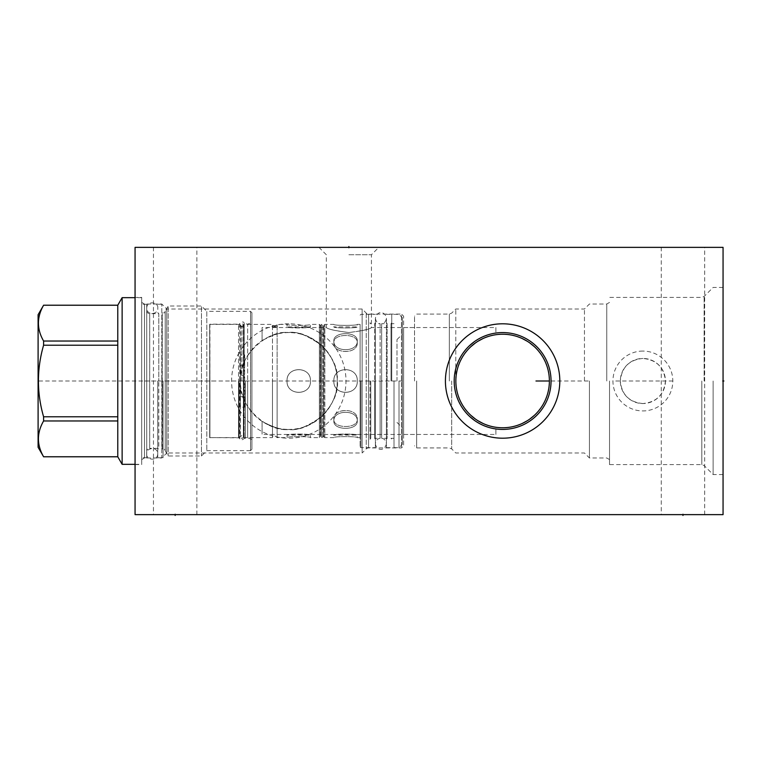 <?xml version="1.0" encoding="UTF-8"?>
<svg xmlns="http://www.w3.org/2000/svg" width="762" height="762" viewBox="0 0 762 762"><rect width="100%" height="100%" fill="white"/><g stroke="black" fill="none" stroke-linecap="round" stroke-linejoin="round"><path stroke-width="0.57" stroke-dasharray="3.81 2.86" d="M135.065 247.364L723.062 247.364L723.062 514.636L135.065 514.636L135.065 247.364M661.273 247.364L704.669 247.364L661.273 247.364L661.273 514.636L704.669 514.636L661.273 514.636M153.457 247.364L196.863 247.364L153.457 247.364L153.457 514.636L196.863 514.636L153.457 514.636M348.882 247.364L378.819 247.364L348.882 247.364L348.882 248.202L348.882 247.364M135.065 297.399L135.065 464.601L135.065 297.399L141.694 297.399L141.694 464.601L141.694 297.399M723.062 381L723.062 287.455L723.062 474.545L723.062 381L722.224 381L723.062 381M288.798 323.802A57.198 57.198 0 0 0 231.6 381A57.198 57.198 0 0 0 288.798 438.198A57.198 57.198 0 0 0 345.996 381A57.198 57.198 0 0 0 288.798 323.802M642.88 351.063A29.937 29.937 0 0 0 612.943 381A29.937 29.937 0 0 0 642.88 410.937A29.937 29.937 0 0 0 672.817 381A29.937 29.937 0 0 0 642.88 351.063M704.669 514.636L704.669 247.364M196.863 514.636L196.863 247.364M288.798 332.575A48.425 48.425 0 0 0 240.373 381A48.425 48.425 0 0 0 288.798 429.425C296.38 431.054 307.41 426.691 321.897 416.357C332.623 405.022 337.728 393.24 337.233 381C337.728 368.76 332.623 356.978 321.897 345.643C307.41 335.309 296.38 330.946 288.798 332.575A48.425 48.425 0 0 1 337.233 381A48.425 48.425 0 0 1 288.798 429.425C267.395 432.33 238.096 405.775 240.392 382.305C236.544 358.264 266.262 329.536 288.798 332.575C310.201 329.67 339.509 356.225 337.214 379.695C341.062 403.736 311.334 432.464 288.798 429.425C283.102 430.492 274.196 427.806 262.071 421.386C274.196 427.806 283.102 430.492 288.798 429.425C296.38 431.054 307.41 426.691 321.897 416.357C332.623 405.022 337.728 393.24 337.233 381C337.728 368.76 332.623 356.978 321.897 345.643C307.41 335.309 296.38 330.946 288.798 332.575C283.102 331.508 274.196 334.194 262.071 340.614C274.187 334.194 283.102 331.508 288.798 332.575M141.694 302.419L141.694 459.581L141.694 302.419L144.475 304.028L161.792 304.028L166.764 309.001L362.14 309.001L362.14 452.999L366.246 448.894A3.315 3.315 0 0 1 368.589 447.923L401.479 447.923L403.622 445.789L403.622 316.211L403.622 445.789M141.694 459.581L144.475 457.972L144.475 304.028L144.475 457.972L161.792 457.972L161.792 304.028L161.792 457.972L166.764 452.999L166.764 309.001L166.764 452.999L362.14 452.999L362.14 309.001L366.246 313.106A3.315 3.315 0 0 0 368.589 314.077L401.479 314.077L401.479 447.923L401.479 314.077L403.622 316.211M135.065 464.601L141.694 464.601M403.622 327.546L403.622 434.454L403.622 327.546L495.881 327.546L495.881 333.042L492.081 333.727L494.043 333.337M454.247 383.391L454.247 378.609M454.724 373.809L455.143 371.408L454.724 373.809M455.695 369.008L456.371 366.617L455.695 369.008M456.981 364.798L457.19 364.207M458.153 361.807L459.257 359.416L458.153 361.817M460.534 357.035L461.963 354.673L460.534 357.045M474.421 341.624L475.088 341.157L474.421 341.624M487.604 334.956L489.947 334.261L487.604 334.956M403.622 434.454L495.881 434.454L495.881 428.958L495.881 434.454M494.043 428.663L492.081 428.273L494.043 428.663M489.947 427.739L487.604 427.044L489.947 427.739M475.097 420.853L474.421 420.376L475.097 420.853M469.525 416.357L467.344 414.185L469.525 416.357M461.963 407.318L460.534 404.955L461.963 407.327M459.257 402.584L458.153 400.183L459.257 402.584M457.19 397.783L456.952 397.126M456.371 395.383L455.695 392.992L456.371 395.383M455.143 390.592L454.724 388.191L455.143 390.592M454.19 381A48.425 48.425 0 0 1 502.615 332.575A48.425 48.425 0 0 1 551.05 381A48.425 48.425 0 0 1 502.615 429.425A48.425 48.425 0 0 1 454.19 381M457.19 364.217L456.952 364.884M456.981 397.202L457.19 397.793M495.881 327.546L495.881 333.042M455.914 383.562L455.914 378.438M456.124 375.876L456.476 373.313M456.981 370.751L457.381 369.122M457.629 368.208L458.429 365.665M459.391 363.141L460.515 360.636M461.801 358.159L463.258 355.721M466.706 351.034L468.678 348.815M469.983 347.501L470.802 346.71M475.45 342.929L477.907 341.29M482.956 338.566L485.489 337.48M488.004 336.566L490.499 335.823M492.966 335.232L494.586 334.918M495.405 334.785L497.824 334.47M500.224 334.289L505.006 334.289M507.406 334.47L509.826 334.785M510.664 334.928L512.264 335.232M514.731 335.823L517.227 336.566M519.751 337.48L522.284 338.566M527.323 341.29L529.781 342.929M534.429 346.71L535.257 347.491M536.562 348.815L538.524 351.034M541.972 355.721L543.43 358.159M544.725 360.636L545.84 363.141M546.802 365.665L547.602 368.208M547.868 369.16L548.249 370.751M548.754 373.313L549.107 375.876M549.316 378.438L549.316 383.562M584.454 381L584.454 309.001L584.454 381M455.79 381L455.79 309.001L455.79 381M549.107 386.124L548.754 388.687M548.249 391.249L547.859 392.878M547.602 393.792L546.802 396.335M545.84 398.859L544.725 401.364M543.43 403.841L541.972 406.279M538.524 410.966L536.562 413.185M535.267 414.49L534.429 415.29M529.781 419.071L527.323 420.71M522.284 423.434L519.751 424.52M517.227 425.434L514.731 426.177M512.264 426.768L510.654 427.072M509.826 427.215L507.406 427.53M505.006 427.711L500.224 427.711M497.824 427.53L495.405 427.215M494.567 427.072L492.966 426.768M490.499 426.177L488.004 425.434M485.489 424.52L482.956 423.434M477.907 420.71L475.45 419.071M470.802 415.29L469.954 414.48M468.678 413.185L466.706 410.966M463.258 406.279L461.801 403.841M460.515 401.364L459.391 398.859M458.429 396.335L457.629 393.792M457.371 392.868L456.981 391.249M456.476 388.687L456.124 386.124M416.662 381L416.662 447.923L416.662 381M414.528 381L414.528 316.211L414.528 381M262.071 340.614L262.071 327.546L262.071 340.614M348.882 332.537C335.651 330.937 328.136 329.27 326.336 327.555C327.365 329.032 334.87 330.698 348.882 332.537C335.651 330.937 328.136 329.27 326.336 327.555C327.365 329.032 334.87 330.698 348.882 332.537C362.112 330.937 369.627 329.27 371.427 327.555C370.408 329.032 362.893 330.698 348.882 332.537C362.112 330.937 369.627 329.27 371.427 327.555C370.408 329.032 362.893 330.698 348.882 332.537M348.882 254.737L371.437 254.737L348.882 254.737M262.071 421.386L262.071 434.454L262.071 421.386M589.426 381L589.426 457.972L589.426 381M606.752 381L606.752 304.028L606.752 381M609.524 381L609.524 464.601L609.524 381M642.88 403.555C629.202 402.203 621.687 394.687 620.325 381C621.687 367.313 629.202 359.797 642.88 358.445A22.555 22.555 0 0 0 620.325 381A22.555 22.555 0 0 0 642.88 403.555C656.558 402.203 664.073 394.687 665.436 381C664.073 367.313 656.558 359.797 642.88 358.445A22.555 22.555 0 0 1 665.436 381A22.555 22.555 0 0 1 642.88 403.555M713.118 381L713.118 474.545L713.118 381M163.078 381L163.078 457.762L163.078 381M163.078 449.418L162.011 448.351L162.258 313.649L162.258 448.351A2.991 2.991 0 0 1 165.211 450.866L165.211 311.134A2.991 2.991 0 0 1 162.258 313.649L163.078 312.582M157.734 381L157.734 457.762L157.734 381M146.723 451.342L146.723 310.658L146.723 451.342A2.991 2.991 0 0 1 149.714 448.351L149.714 313.649L149.714 448.351L158.801 448.351L158.801 381L158.801 448.351L157.734 449.418M146.723 310.658A2.991 2.991 0 0 0 149.714 313.649L158.801 313.649L158.801 381L158.801 313.649L157.734 312.582M146.723 304.295L146.723 457.705L146.723 304.295L141.694 304.295L141.694 457.705L146.723 457.705M141.694 304.295L141.694 457.705M141.694 297.666L141.694 464.334L141.694 297.666L135.065 297.666M135.065 464.334L141.694 464.334M122.13 297.666L122.13 464.334M117.777 305.2L117.777 456.762L117.777 420.976L117.777 456.762L43.596 456.8M43.596 305.2L43.596 305.238C36.709 317.173 36.709 329.098 43.596 341.024L43.596 345.215C36.709 369.075 36.709 392.925 43.596 416.785L43.596 420.976C36.709 432.902 36.709 444.827 43.596 456.762M38.1 314.716L38.1 447.284M117.777 305.238L117.777 341.024L117.777 305.238L43.596 305.238M117.777 341.024L43.596 341.024M117.777 345.215L117.777 416.785L117.777 345.215L43.596 345.215M117.777 416.785L43.596 416.785M117.777 420.976L43.596 420.976M165.211 450.866L168.173 456L201.454 456L206.797 450.647L250.527 450.647L250.527 311.353L250.527 450.647L251.917 449.266L251.917 312.734L250.527 311.353L206.797 311.353L206.797 450.647L206.797 311.353L201.454 306L201.454 456L201.454 306L168.173 306L168.173 456L168.173 306L165.211 311.134L165.211 450.866M251.917 312.734L251.917 449.266M251.917 381L251.917 439.379L251.917 381M243.164 365.284L244.65 365.284L244.65 396.716L240.373 396.716L240.373 354.978L240.373 407.022L244.183 407.27L244.183 438.521L244.183 323.479C243.935 321.478 242.468 321.478 239.763 323.479L239.763 438.521L239.763 323.479L238.554 324.174L238.554 381L238.554 324.174L209.902 324.174L209.902 381L209.683 324.393L209.683 437.607L209.683 324.393L239.106 324.402L238.925 326.908L243.954 326.908L238.925 326.908L243.954 326.908L243.954 324.393L243.392 325.431L243.773 381L243.773 324.402L272.463 324.402L272.282 326.908L277.311 326.908L272.282 326.908L277.311 326.908L277.13 324.402C275.577 326.965 274.025 326.965 272.463 324.402L272.463 381L272.463 324.402C274.015 326.965 275.568 326.965 277.13 324.402L277.13 381L277.13 324.402L287.036 324.393C286.322 325.717 311.163 325.717 310.448 324.393C311.163 325.717 286.322 325.717 287.036 324.393L287.036 326.908C286.15 328.289 311.344 328.289 310.448 326.908C311.334 328.289 286.131 328.279 287.036 326.908L310.448 326.908L310.448 324.393L319.373 324.393L319.373 381L319.373 324.393L320.259 325.279L320.259 381L320.631 325.279L320.631 436.721L320.631 325.279L321.516 324.393L321.516 381L321.516 324.393L322.688 324.393L322.688 437.607L322.688 324.393L323.574 325.279L323.574 381L323.945 325.279L323.945 436.721L323.945 325.279L324.831 324.393L324.831 381L324.831 324.393L333.861 324.393C333.146 325.717 357.988 325.717 357.273 324.393C357.988 325.717 333.146 325.717 333.861 324.393L333.861 326.908C332.975 328.289 358.169 328.289 357.273 326.908C358.159 328.289 332.956 328.279 333.861 326.908L357.273 326.908L357.273 324.393L360.112 324.393L360.112 437.607L360.112 324.393M241.849 365.284L240.373 365.284M241.849 396.716L243.164 396.716M240.373 396.716L240.373 407.022M244.65 396.716L244.183 407.27M244.65 365.284L244.65 354.673L240.373 354.978M244.65 407.327L244.65 354.673M245.393 381L245.393 437.826L245.393 381M244.183 354.73L244.183 323.479L247.64 324.174L247.64 381L247.64 324.174L251.917 322.621M247.64 381L247.64 437.826L247.64 381M238.554 381L238.554 437.826L238.554 381M209.902 381L209.902 437.826L209.902 381M239.106 381L239.106 437.607L239.106 381M241.83 381L241.973 326.479L239.106 324.402L241.83 326.469L241.83 375.656L243.392 375.552L243.392 325.431L243.392 436.588L243.392 381L240.478 381L243.392 381M243.773 381L243.773 437.607L243.773 381M241.83 375.656L243.392 375.552M243.392 325.431L241.973 326.479L243.392 325.431M272.463 381L272.463 437.607L272.463 381M277.13 381L277.13 437.607L277.13 381M310.448 381C311.163 365.893 286.322 365.903 287.036 381C286.322 365.893 311.163 365.903 310.448 381C311.163 396.107 286.322 396.097 287.036 381C286.322 396.107 311.163 396.097 310.448 381C311.344 396.05 286.15 396.05 287.036 381C286.15 365.95 311.344 365.95 310.448 381C311.344 365.95 286.15 365.95 287.036 381C286.15 396.05 311.344 396.05 310.448 381M319.373 381L319.373 437.607L319.373 381M360.112 437.607L357.273 437.607L357.273 435.092L333.861 435.092C332.975 433.711 358.169 433.711 357.273 435.092C358.159 433.711 332.956 433.721 333.861 435.092L333.861 437.607C333.146 436.283 357.988 436.283 357.273 437.607C357.988 436.283 333.146 436.283 333.861 437.607L324.831 437.607L324.831 381L324.831 437.607L323.574 436.721L323.574 381L323.574 436.721L321.516 437.607L321.516 381L321.516 437.607L320.259 436.721L320.259 381L320.259 436.721L319.373 437.607L310.448 437.607C311.163 436.283 286.322 436.283 287.036 437.607C286.322 436.283 311.163 436.283 310.448 437.607L310.448 435.092C311.334 433.711 286.131 433.721 287.036 435.092C286.15 433.711 311.344 433.711 310.448 435.092L287.036 435.092L287.036 437.607L277.13 437.607C274.149 434.978 272.596 434.978 272.463 437.607L243.773 437.607L243.469 437.074L243.469 324.926L241.973 326.422L240.478 324.926L240.478 437.074L241.973 438.569L243.469 437.074L243.469 381M333.861 381C333.146 396.107 357.988 396.097 357.273 381C357.988 396.107 333.146 396.097 333.861 381C333.146 365.893 357.988 365.903 357.273 381C357.988 365.893 333.146 365.903 333.861 381C332.975 365.95 358.169 365.95 357.273 381C358.169 396.05 332.975 396.05 333.861 381C332.975 396.05 358.169 396.05 357.273 381C358.169 365.95 332.975 365.95 333.861 381M333.861 421.024C333.146 430.768 357.988 430.768 357.273 421.024C357.988 409.413 333.146 409.413 333.861 421.024C333.146 409.413 357.988 409.413 357.273 421.024C357.988 430.768 333.146 430.768 333.861 421.024L333.861 419.252C333.099 407.603 358.035 407.603 357.273 419.252C358.169 428.92 332.975 428.92 333.861 419.252C332.975 428.92 358.169 428.92 357.273 419.252C357.759 406.927 332.203 408.451 333.861 419.252L333.861 421.024M333.861 340.976C333.146 352.587 357.988 352.587 357.273 340.976C357.988 331.232 333.146 331.232 333.861 340.976C333.146 331.232 357.988 331.232 357.273 340.976C357.988 352.587 333.146 352.587 333.861 340.976L333.861 342.748C332.975 333.08 358.169 333.08 357.273 342.748C357.759 355.073 332.203 353.549 333.861 342.748C333.099 354.397 358.035 354.397 357.273 342.748C358.169 333.08 332.975 333.08 333.861 342.748L333.861 340.976M360.112 381L360.112 446.856L360.112 381M360.912 381L360.912 447.656L360.912 381M386.41 322.678L387.144 323.698L387.144 438.302L387.144 323.698L381.667 323.698L381.667 381L381.667 323.698C384.267 323.402 385.848 321.583 386.41 318.24L386.41 447.656L386.41 318.24C385.772 311.944 377.457 309.543 375.399 318.24L375.399 447.656L375.399 318.24C375.952 321.583 377.533 323.402 380.133 323.698L380.133 381L380.133 323.698L374.656 323.698L374.656 381L374.656 323.698L375.399 322.678M380.133 381L380.133 438.302L380.133 381M381.667 381L381.667 438.302L381.667 381M374.656 381L374.656 438.302L374.656 381M391.754 381L391.754 314.344L391.754 381M391.02 381L391.02 323.698L391.02 381M394.002 381L394.002 447.656L394.002 381M399.021 381L399.021 447.656L399.021 381M402.336 381L402.336 317.659L402.336 444.341L402.336 334.232L402.336 427.768L402.336 381L38.1 381M396.992 381L396.992 339.576L396.992 381M357.273 340.976L357.273 342.748L357.273 340.976M357.273 421.024L357.273 419.252L357.273 421.024M370.046 381L370.046 439.322L370.046 381M370.789 381L370.789 438.302L370.789 381M146.723 381L146.723 453.761L146.723 381M682.971 513.798L682.971 514.636M175.155 513.798L175.155 514.636M135.903 381L134.226 381L135.903 381M215.246 381L141.694 381M135.065 370.627L135.065 362.607L135.065 370.627M135.065 377.047L135.065 383.457L135.065 377.047M135.065 389.877L135.065 396.288M135.065 409.918L135.065 401.898M135.065 403.508L135.065 408.318M588.216 381L549.392 381M672.922 381L612.838 381M286.017 247.364L281.74 247.364M555.212 247.364L516.731 247.364L555.212 247.364M523.142 247.364L533.838 247.364M535.972 247.364L529.561 247.364M505.187 247.364L499.682 247.364M472.069 247.364L467.182 247.364L472.069 247.364M464.134 247.364L476.955 247.364L464.134 247.364M294.894 247.364L282.064 247.364M638.394 247.364L648.014 247.364M495.881 247.364L506.568 247.364M366.246 313.106L366.246 448.894L366.246 313.106M368.589 314.077L368.589 447.923L368.589 314.077M451.685 381L451.685 448.894L451.685 381M449.342 381L449.342 314.077L449.342 381M701.802 381L701.802 464.601L701.802 381M704.145 381L704.145 296.428L704.145 381M609.524 302.419L606.752 304.028L589.426 304.028L584.454 309.001L455.79 309.001L451.685 313.106L449.342 314.077L416.662 314.077L414.528 316.211M609.524 459.581L606.752 457.972L589.426 457.972L584.454 452.999L455.79 452.999L451.685 448.894L449.342 447.923L416.662 447.923L414.528 445.789M414.528 327.546L371.437 327.546L371.437 254.737L378.819 247.364M318.945 247.364L326.327 254.737L326.327 327.546L262.071 327.546M414.528 434.454L262.071 434.454M723.062 474.545L713.118 474.545L704.145 465.572L701.802 464.601L609.524 464.601M723.062 287.455L713.118 287.455L704.145 296.428L701.802 297.399L609.524 297.399M157.734 457.762L163.078 457.762M157.734 304.238L163.078 304.238M251.917 439.379L247.64 437.826L244.183 438.521C241.487 440.522 240.011 440.522 239.763 438.521L238.554 437.826L209.683 437.607L239.106 437.607L241.83 435.588L240.478 437.074L240.478 381M240.478 375.504L240.478 324.926L241.973 323.431L243.469 324.926L243.469 375.504M360.112 446.856L360.912 447.656L375.399 447.656M360.112 315.144L360.912 314.344L375.399 314.344M375.399 439.322L374.656 438.302L380.133 438.302C377.533 438.598 375.952 440.417 375.399 443.76L375.399 381L375.399 443.76C376.028 450.056 384.343 452.457 386.41 443.76L386.41 381L386.41 443.76C385.848 440.417 384.267 438.598 381.667 438.302L387.144 438.302L386.41 439.322M386.41 314.344L391.754 314.344M386.41 447.656L391.754 447.656M394.002 323.698L391.02 323.698L391.754 322.678M394.002 438.302L391.02 438.302L391.754 439.322M394.002 447.656L399.021 447.656L402.336 444.341M394.002 314.344L399.021 314.344L402.336 317.659M396.992 339.576L402.336 334.232M396.992 422.424L402.336 427.768M370.046 438.302L370.789 438.302L370.046 439.322M370.046 323.698L370.789 323.698L370.046 322.678M146.723 453.857C145.542 459.505 157.382 462.239 157.734 453.857C157.62 445.627 145.437 448.142 146.723 453.857M157.734 308.143C159.01 302.428 146.828 299.914 146.723 308.143C147.066 316.525 158.915 313.792 157.734 308.143"/><path stroke-width="1.14" d="M723.062 247.364L135.065 247.364L135.065 514.636L723.062 514.636L723.062 247.364M445.418 381A57.198 57.198 0 0 1 502.615 323.802A57.198 57.198 0 0 1 559.813 381A57.198 57.198 0 0 1 502.615 438.198A57.198 57.198 0 0 1 445.418 381M454.247 378.609L454.19 381A48.425 48.425 0 0 1 502.615 332.575A48.425 48.425 0 0 1 551.05 381A48.425 48.425 0 0 1 502.615 429.425A48.425 48.425 0 0 1 454.19 381L454.247 383.391M455.143 371.408L455.695 369.008L455.143 371.408M457.19 364.207L458.153 361.807L457.19 364.217M459.257 359.416L460.534 357.035L459.257 359.416M463.582 352.339L465.372 350.044L463.572 352.339M469.525 345.643L474.421 341.624L469.525 345.643M480.66 337.833L481.727 337.309M485.08 335.861L487.604 334.956L485.08 335.861M495.881 428.958L494.043 428.663L495.881 428.958M487.604 427.044L485.08 426.139L487.604 427.044M481.965 424.805L480.508 424.082M479.736 423.682L477.05 422.129L479.736 423.682M476.583 421.834L475.097 420.853L476.574 421.834M474.421 420.376L469.525 416.357L474.421 420.376M465.372 411.956L463.572 409.661L465.372 411.956M460.534 404.955L459.257 402.584L460.534 404.965M457.19 397.793L458.153 400.193L457.19 397.783M455.695 392.992L455.143 390.592L455.695 392.992M495.881 333.042L494.043 333.337M481.965 337.195L480.498 337.918M480.66 424.167L481.717 424.691M455.847 381A46.768 46.768 0 0 1 502.615 334.232A46.768 46.768 0 0 1 549.392 381A46.768 46.768 0 0 1 502.615 427.768A46.768 46.768 0 0 1 455.847 381M455.914 378.438L456.124 375.876M456.476 373.313L456.981 370.751M457.381 369.122L457.629 368.208M458.429 365.665L459.391 363.141M460.515 360.636L461.801 358.159M463.258 355.721L464.591 353.758M464.896 353.339L466.706 351.034M468.678 348.815L469.983 347.501M470.802 346.71L475.45 342.929M477.907 341.29L482.956 338.566M485.489 337.48L488.004 336.566M490.499 335.823L492.966 335.232M494.586 334.918L495.405 334.785M497.824 334.47L500.224 334.289M505.006 334.289L507.406 334.47M509.826 334.785L510.664 334.928M512.264 335.232L514.731 335.823M517.227 336.566L519.751 337.48M522.284 338.566L527.323 341.29M529.781 342.929L534.429 346.71M535.257 347.491L536.562 348.815M538.524 351.034L540.334 353.339M540.658 353.787L541.972 355.721M543.43 358.159L544.725 360.636M545.84 363.141L546.802 365.665M547.602 368.208L547.868 369.16M548.249 370.751L548.754 373.313M549.107 375.876L549.316 378.438M549.316 383.562L549.107 386.124M548.754 388.687L548.249 391.249M547.859 392.878L547.602 393.792M546.802 396.335L545.84 398.859M544.725 401.364L543.43 403.841M541.972 406.279L540.658 408.222M540.334 408.661L538.524 410.966M536.562 413.185L535.267 414.49M534.429 415.29L529.781 419.071M527.323 420.71L522.284 423.434M519.751 424.52L517.227 425.434M514.731 426.177L512.264 426.768M510.654 427.072L509.826 427.215M507.406 427.53L505.006 427.711M500.224 427.711L497.824 427.53M495.405 427.215L494.567 427.072M492.966 426.768L490.499 426.177M488.004 425.434L485.489 424.52M482.956 423.434L477.907 420.71M475.45 419.071L470.802 415.29M469.954 414.48L468.678 413.185M466.706 410.966L464.896 408.661M464.582 408.213L463.258 406.279M461.801 403.841L460.515 401.364M459.391 398.859L458.429 396.335M457.629 393.792L457.371 392.868M456.981 391.249L456.476 388.687M456.124 386.124L455.914 383.562M122.13 464.334L117.777 456.8L117.777 305.2L122.13 297.666L122.13 464.334L135.065 464.334M122.13 297.666L135.065 297.666M117.777 456.762L43.596 456.762C36.709 444.827 36.709 432.902 43.596 420.976L43.596 416.785C36.709 392.925 36.709 369.075 43.596 345.215L43.596 341.024C36.709 329.098 36.709 317.173 43.596 305.238L38.1 314.716L38.1 447.284L43.596 456.762M117.777 420.976L43.596 420.976M117.777 305.238L43.596 305.238M117.777 341.024L43.596 341.024M117.777 345.215L43.596 345.215M117.777 416.785L43.596 416.785M682.971 514.636L682.971 515.474M175.155 514.636L175.155 515.474M723.062 381L723.9 381L723.062 381M549.392 381L535.972 381M348.882 246.526L348.882 247.364L348.882 246.526M117.777 456.8L43.596 456.8M117.777 305.2L43.596 305.2"/></g></svg>
